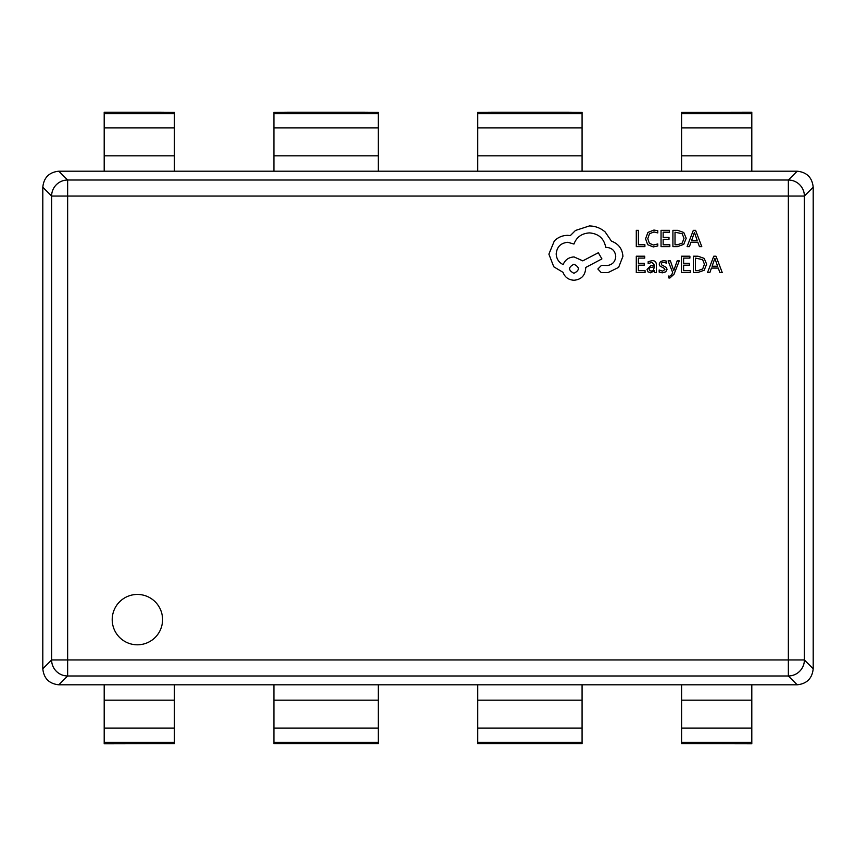 <?xml version="1.0" encoding="UTF-8"?>
<svg xmlns="http://www.w3.org/2000/svg" width="856" height="856" viewBox="0 0 856 856"><rect width="100%" height="100%" fill="white"/><g stroke="black" fill="none" stroke-linecap="round" stroke-linejoin="round"><path stroke-width="1.28" d="M751.803 113.709L751.803 171.2L681.59 171.2L681.59 112.35L751.803 112.211L751.803 113.709L681.59 113.709M568.149 112.222L582.08 112.35L582.08 171.2L477.755 171.2L477.755 112.35L491.686 112.222M568.149 112.211L491.686 112.211M364.314 112.222L378.245 112.35L378.245 171.2L273.92 171.2L273.92 112.35L287.851 112.222M364.314 112.211L287.851 112.211M160.479 112.222L174.41 112.35L174.41 171.2L104.197 171.2L104.197 112.222M160.479 112.211L104.197 112.211M174.41 742.291L174.41 684.8L104.197 684.8L104.197 743.789L174.41 743.65L174.41 742.291L104.197 742.291M378.245 742.291L378.245 684.8L273.92 684.8L273.92 743.65L378.245 743.65L378.245 742.291L273.92 742.291M582.08 742.291L582.08 684.8L477.755 684.8L477.755 743.65L582.08 743.65L582.08 742.291L477.755 742.291M751.803 684.8L681.59 684.8L681.59 743.65L751.803 743.778L751.803 684.8M112.211 619.616A25.188 25.188 0 0 0 137.399 644.803A25.188 25.188 0 0 0 162.576 619.616A25.188 25.188 0 0 0 137.399 594.438A25.188 25.188 0 0 0 112.211 619.616M797.171 171.2L58.829 171.2L67.645 180.017L788.355 180.017A16.05 16.007 45 0 1 804.383 196.045L67.645 196.045L67.645 659.955L788.355 659.955L788.355 180.017L797.171 171.2C806.844 172.216 812.183 177.556 813.2 187.229L804.383 196.045L804.383 659.955A16.05 16.007 135 0 1 788.355 675.983L67.645 675.983A16.05 16.007 -135 0 1 51.617 659.955L51.617 196.045A16.05 16.007 -45 0 1 67.645 180.017L67.645 196.045L51.617 196.045L42.8 187.229C43.817 177.556 49.156 172.216 58.829 171.2M42.8 187.229L42.8 668.771L51.617 659.955L67.645 659.955L67.645 675.983L58.829 684.8L797.171 684.8L788.355 675.983L788.355 659.955L804.383 659.955L813.2 668.771L813.2 187.229M58.829 684.8C49.156 683.784 43.817 678.444 42.8 668.771M813.2 668.771C812.183 678.444 806.844 683.784 797.171 684.8M644.9 246.646L644.9 244.784L638.394 244.784L638.394 230.318L636.286 230.318L636.286 246.646L644.9 246.646M653.267 246.913L657.783 245.961L657.783 243.949L653.567 245.041L649.372 243.318L647.778 238.664L649.49 233.763L653.941 231.944L657.783 232.918L657.783 230.713L653.92 230.05L647.917 232.447L645.563 238.792L647.66 244.688L653.267 246.913M669.831 246.646L669.831 244.784L663.154 244.784L663.154 239.295L668.996 239.295L668.996 237.422L663.154 237.422L663.154 232.201L669.456 232.201L669.456 230.318L661.046 230.318L661.046 246.646L669.831 246.646M672.912 246.646L677.396 246.646L683.741 244.356L686.202 238.268L683.741 232.479L677.567 230.318L672.912 230.318L672.912 246.646M675.02 232.201L675.02 244.784L677.385 244.784L682.243 243.083L683.987 238.332L682.189 233.731L675.02 232.201M701.792 246.646L695.575 230.318L693.317 230.318L687.101 246.646L689.433 246.646L691.006 242.173L697.801 242.173L699.459 246.646L701.792 246.646M691.669 240.333L697.148 240.333L694.43 232.404L691.669 240.333M645.071 272.529L645.071 270.678L638.394 270.678L638.394 265.178L644.236 265.178L644.236 263.316L638.394 263.316L638.394 258.095L644.696 258.095L644.696 256.212L636.286 256.212L636.286 272.529L645.071 272.529M652.176 260.609L648.163 261.69L648.163 263.68L651.983 262.268L654.348 265.125L650.892 265.606L647.029 269.415L648.024 271.887L650.721 272.807L654.348 270.731L654.348 272.529L656.392 272.529L656.392 265.028C656.392 262.086 654.99 260.609 652.176 260.609M649.64 267.768L649.094 269.244L649.693 270.603L651.255 271.127L653.47 270.186L654.348 266.687L649.64 267.768M662.523 271.138L659.163 270.014L659.163 272.122L662.319 272.807L665.722 271.887L667.038 269.362L666.353 267.436L661.731 264.921L661.281 263.841L661.902 262.706L663.507 262.268L666.471 263.113L666.471 261.123L663.71 260.609L660.479 261.54L659.173 264.023L659.751 265.863L664.406 268.452L664.93 269.565L662.523 271.138M679.29 260.877L677.171 260.877L673.736 270.603L670.387 260.877L668.097 260.877L672.666 272.508L671.778 274.626L669.681 276.274L668.515 276.039L668.515 277.858L669.841 278.029L673.993 274.295L679.29 260.877M690.268 272.529L690.268 270.678L683.602 270.678L683.602 265.178L689.433 265.178L689.433 263.316L683.602 263.316L683.602 258.095L689.893 258.095L689.893 256.212L681.494 256.212L681.494 272.529L690.268 272.529M693.349 272.529L697.843 272.529L704.178 270.25L706.639 264.162L704.178 258.373L698.004 256.212L693.349 256.212L693.349 272.529M695.457 258.095L695.457 270.678L697.822 270.678L702.68 268.966L704.424 264.226L702.637 259.625L695.457 258.095M722.229 272.529L716.012 256.212L713.765 256.212L707.548 272.529L709.87 272.529L711.443 268.067L718.238 268.067L719.896 272.529L722.229 272.529M712.106 266.227L717.585 266.227L714.867 258.298L712.106 266.227M622.922 256.34C622.344 248.839 618.514 243.778 611.43 241.146L605.171 231.976C600.602 228.049 595.348 226.038 589.388 225.941L575.467 230.467L570.353 235.571L567.688 235.346C562.542 235.4 558.091 237.251 554.346 240.911L548.889 254.136L553.768 266.783L563.045 272.358C564.917 277.312 568.598 279.944 574.066 280.244C581.128 279.57 585.001 275.707 585.675 268.645L585.675 267.489L601.918 258.897L598.323 252.745L582.775 260.866L574.066 256.928C568.748 257.271 565.12 259.828 563.162 264.579C558.808 262.471 556.486 258.919 556.197 253.911C556.882 246.849 560.744 242.976 567.806 242.302L573.959 244.046C576.58 237.08 581.77 233.367 589.506 232.907C598.633 233.677 604.047 238.514 605.748 247.405L606.679 247.405C612.19 247.93 615.207 250.947 615.732 256.458C615.325 261.679 612.532 264.697 607.375 265.51L601.458 265.392L597.863 268.998L601.222 272.593L608.07 272.593L618.631 267.372L622.922 256.34M573.959 273.289C579.79 270.239 579.79 267.222 573.959 264.236C568.138 267.254 568.138 270.271 573.959 273.289M751.803 127.908L681.59 127.908M751.803 155.813L681.59 155.813M582.08 113.709L477.755 113.709M582.08 127.908L477.755 127.908M582.08 155.813L477.755 155.813M378.245 113.709L273.92 113.709M378.245 127.908L273.92 127.908M378.245 155.813L273.92 155.813M174.41 113.709L104.197 113.709M174.41 127.908L104.197 127.908M174.41 155.813L104.197 155.813M174.41 700.187L104.197 700.187M174.41 728.092L104.197 728.092M378.245 700.187L273.92 700.187M378.245 728.092L273.92 728.092M582.08 700.187L477.755 700.187M582.08 728.092L477.755 728.092M751.803 700.187L681.59 700.187M751.803 728.092L681.59 728.092M751.803 742.291L681.59 742.291"/></g></svg>
